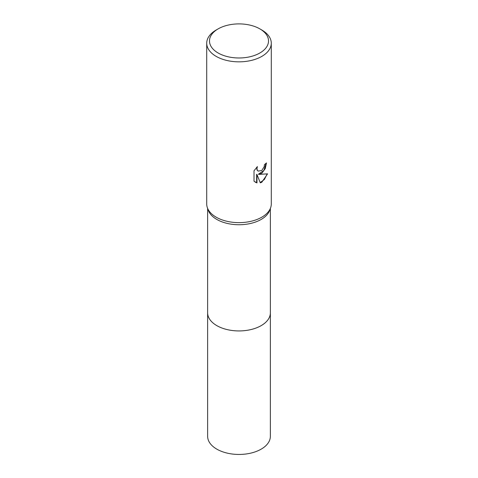 <?xml version="1.0" encoding="UTF-8"?>
<svg xmlns="http://www.w3.org/2000/svg" width="478" height="478" viewBox="0 0 478 478"><rect width="100%" height="100%" fill="white"/><g stroke="black" fill="none" stroke-linecap="round" stroke-linejoin="round"><path stroke-width="0.72" d="M270.363 312.516A31.369 18.11 180 0 1 270.369 312.827A31.363 18.104 180 0 1 261.173 325.626A31.363 18.104 180 0 1 226.996 329.551A31.363 18.104 180 0 1 207.637 312.821A31.369 18.11 180 0 1 207.637 312.516M270.363 312.606A31.363 18.11 180 0 1 261.179 325.632A31.363 18.11 180 0 1 226.823 329.515A31.363 18.11 180 0 1 207.637 312.606M259.871 28.889L261.83 30.018A32.283 18.642 180 0 1 271.283 43.199L271.283 203.998A32.283 18.642 180 0 1 270.62 207.763L269.717 210.29A31.363 18.104 180 0 1 261.173 219.438A31.363 18.104 180 0 1 230.002 223.979A31.363 18.104 180 0 1 208.283 210.29L207.38 207.763A32.283 18.642 180 0 1 206.717 203.998L206.717 43.199A32.283 18.642 180 0 1 216.17 30.018L218.129 28.889A29.517 17.041 180 0 1 259.871 28.889A29.517 17.041 180 0 1 259.871 52.992A29.517 17.041 180 0 1 218.129 52.992A29.517 17.041 180 0 1 218.129 28.889L216.17 30.018M270.62 207.763A32.283 18.642 180 0 1 261.83 217.179A32.283 18.642 180 0 1 229.739 221.852A32.283 18.642 180 0 1 207.38 207.763M261.83 173.245L258.735 174.404L267.578 173.843L261.83 182.214L260.307 182.853L256.961 174.494L256.961 182.925L254.015 181.192L254.015 170.795L257.409 166.589L256.949 168.65L257.284 170.138L258.204 171.118L261.83 170.449L264.161 166.72L264.501 164.563A32.283 18.642 0 0 0 266.467 162.932L265.278 168.579L261.83 173.245M271.283 43.199A32.283 18.642 180 0 1 261.83 56.38A32.283 18.642 180 0 1 226.644 60.419A32.283 18.642 180 0 1 206.717 43.199M266.121 163.243L263.856 170.491L258.407 174.219L258.735 174.404M258.042 171.016L256.949 169.947L256.794 167.21M255.24 182.19L256.632 182.733L256.632 174.303L256.961 174.494M260.211 182.59L264.418 179.441L267.142 173.95M256.632 182.733L256.961 182.925M207.631 312.827L207.637 436.342A31.363 18.104 180 0 0 216.827 449.147A31.363 18.104 180 0 0 251.004 453.072A31.363 18.104 180 0 0 270.363 436.342L270.369 312.827A31.369 18.11 180 0 1 251.004 329.557A31.369 18.11 180 0 1 216.821 325.632A31.369 18.11 180 0 1 207.631 312.827L207.637 208.48M258.204 171.118L257.875 170.933M270.363 312.821L270.363 208.48"/></g></svg>
